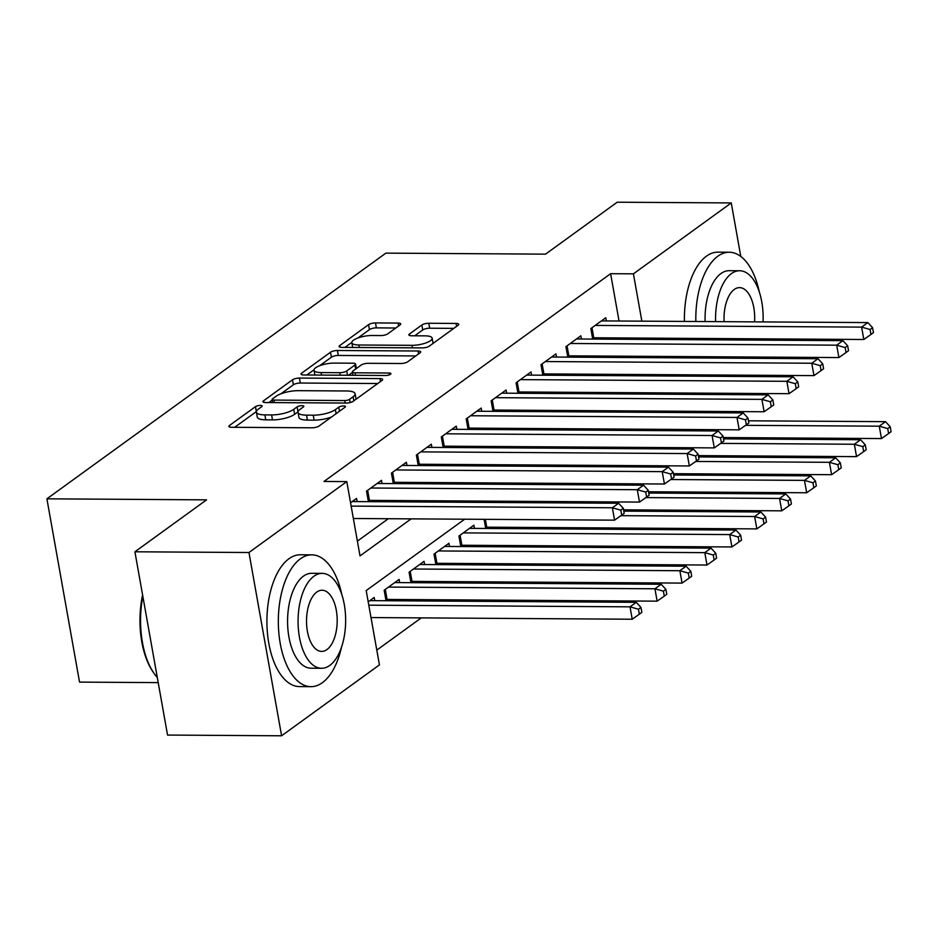 <?xml version="1.0" encoding="UTF-8"?>
<svg xmlns="http://www.w3.org/2000/svg" width="938" height="938" viewBox="0 0 938 938"><rect width="100%" height="100%" fill="white"/><g stroke="black" fill="none" stroke-linecap="round" stroke-linejoin="round"><path stroke-width="1.41" d="M260.318 405.415A3.623 1.079 -10.1 0 0 255.476 406.646L229.482 425.489A5.171 1.548 -10.1 0 0 228.86 426.415A5.171 1.548 -10.1 0 0 231.51 427.282L312.108 427.798A5.171 1.548 -10.1 0 0 319.037 426.051L345.032 407.209A3.623 1.079 -10.1 0 0 345.465 406.553A3.623 1.079 -10.1 0 0 343.613 405.955A3.623 1.079 -10.1 0 0 338.759 407.174L335.394 409.613A16.567 4.948 -10.1 0 1 313.233 415.194L306.527 415.147A16.567 4.948 -10.1 0 1 298.05 412.38A16.567 4.948 -10.1 0 1 300.019 409.39L303.384 406.951A3.623 1.079 -10.1 0 0 303.818 406.295A3.623 1.079 -10.1 0 0 301.966 405.685A3.623 1.079 -10.1 0 0 297.112 406.904L293.758 409.343A16.567 4.948 -10.1 0 1 271.598 414.924L264.879 414.889A16.567 4.948 -10.1 0 1 256.402 412.11A16.567 4.948 -10.1 0 1 258.372 409.12L261.737 406.682A3.623 1.079 -10.1 0 0 262.171 406.025A3.623 1.079 -10.1 0 0 260.318 405.415M256.402 411.559A3.623 1.079 -10.1 0 0 256.355 411.594L234.676 427.306M298.05 411.829A3.623 1.079 -10.1 0 0 298.003 411.864L294.638 414.303L293.758 409.343M400.127 324.876A5.171 1.548 -10.1 0 0 400.749 323.938A5.171 1.548 -10.1 0 0 398.099 323.071L375.493 322.93A5.171 1.548 -10.1 0 0 368.564 324.665L339.697 345.594A5.171 1.548 -10.1 0 0 339.075 346.532A5.171 1.548 -10.1 0 0 341.725 347.4L422.323 347.904A5.171 1.548 -10.1 0 0 429.252 346.169L458.119 325.24A5.171 1.548 -10.1 0 0 458.741 324.302A5.171 1.548 -10.1 0 0 456.091 323.434L428.772 323.258A5.171 1.548 -10.1 0 0 421.854 325.005L409.496 333.963A5.171 1.548 -10.1 0 0 408.874 334.901A5.171 1.548 -10.1 0 0 411.524 335.769L425.066 335.851A13.847 4.139 -10.1 0 1 432.16 338.172A13.847 4.139 -10.1 0 1 425.805 342.968A13.847 4.139 -10.1 0 1 411.981 345.336L358.926 344.996A13.847 4.139 -10.1 0 1 351.832 342.687A13.847 4.139 -10.1 0 1 358.187 337.879A13.847 4.139 -10.1 0 1 372.011 335.511L380.851 335.57A5.171 1.548 -10.1 0 0 387.781 333.822L400.127 324.876M464.673 519.206L366.195 590.577L379.433 664.89L281.599 735.791L167.55 735.064L134.908 551.79L206.571 499.848L46.9 498.828L385.881 253.131L545.541 254.151L617.204 202.209L731.253 202.936L740.785 256.449M134.908 551.79L248.957 552.517L346.79 481.604L360.016 555.906L411.125 518.866M619.045 321.007L610.615 273.697L323.973 481.464L346.79 481.604M610.615 273.697L633.42 273.837L731.253 202.936M299.398 378.073A5.171 1.548 -10.1 0 0 292.48 379.82L263.613 400.749A5.171 1.548 -10.1 0 0 262.992 401.687A5.171 1.548 -10.1 0 0 265.642 402.543L346.239 403.059A5.171 1.548 -10.1 0 0 353.169 401.312L382.036 380.394A5.171 1.548 -10.1 0 0 382.645 379.456A5.171 1.548 -10.1 0 0 380.007 378.589L299.398 378.073L300.289 383.032A5.171 1.548 -10.1 0 0 293.36 384.779L280.849 393.843M301.649 373.172L330.516 352.242A5.171 1.548 -10.1 0 1 337.446 350.495L418.043 351.011A5.171 1.548 -10.1 0 1 420.693 351.879A5.171 1.548 -10.1 0 1 420.072 352.817L407.725 361.775A5.171 1.548 -10.1 0 1 400.796 363.51L368.106 363.311A5.171 1.548 -10.1 0 0 361.189 365.046L352.993 370.991A5.171 1.548 -10.1 0 0 352.371 371.929A5.171 1.548 -10.1 0 0 355.021 372.796L389.047 373.007A3.623 1.079 -10.1 0 1 390.911 373.617A3.623 1.079 -10.1 0 1 389.247 374.872A3.623 1.079 -10.1 0 1 385.624 375.493L303.678 374.977A5.171 1.548 -10.1 0 1 301.039 374.11A5.171 1.548 -10.1 0 1 301.649 373.172L301.942 374.766M488.651 528.493L490.433 527.203M463.724 546.561L465.506 545.271M438.808 564.617L440.579 563.339M413.881 582.686L415.651 581.408M388.953 600.754L390.724 599.464M357.108 501.596L356.546 498.406L350.554 502.745M382.036 483.527L381.473 480.338L366.512 491.172L368.388 501.666M406.963 465.459L406.4 462.27L391.439 473.104L393.303 483.598M431.89 447.391L431.316 444.202L416.366 455.047L418.231 465.529M456.818 429.334L456.243 426.133L441.294 436.979L443.158 447.473M481.733 411.266L481.171 408.065L466.209 418.911L468.085 429.405M506.661 393.198L506.098 390.009L491.137 400.843L493.013 411.336M531.588 375.13L531.014 371.94L516.064 382.774L517.928 393.268M556.515 357.061L555.941 353.872L540.991 364.706L542.856 375.2M581.443 338.993L580.868 335.804L565.919 346.65L567.783 357.132M357.39 541.132L388.32 518.714M411.465 501.936L413.236 500.658M436.393 483.879L438.163 482.589M461.32 465.811L463.091 464.521M486.236 447.743L488.018 446.453M511.163 429.674L512.945 428.385M536.09 411.606L537.861 410.316M561.018 393.538L562.788 392.26M585.945 375.481L587.716 374.192M610.861 357.413L612.643 356.123M622.293 339.263L622.058 337.961M371.307 501.689L373.078 500.4M396.235 483.621L398.005 482.331M421.15 465.553L422.932 464.263M446.078 447.485L447.86 446.195M471.005 429.416L472.787 428.127M495.932 411.348L497.703 410.07M520.86 393.292L522.63 392.002M545.775 375.223L547.558 373.934M570.703 357.155L572.485 355.865M595.63 339.087L597.412 337.797M592.71 339.075L590.834 328.581L605.796 317.736L606.358 320.937M376.806 650.116L421.268 617.884M444.413 601.106L446.183 599.816M469.34 583.037L471.111 581.759M494.256 564.981L496.038 563.691M519.183 546.913L520.965 545.623M544.11 528.844L545.893 527.555M635.296 412.239L635.061 410.938M374.766 600.66L374.192 597.471L368.2 601.821M386.034 600.742L384.158 590.248L399.119 579.403L399.682 582.604M410.95 582.674L409.085 572.18L424.046 561.334L424.609 564.535M435.877 564.606L434.013 554.112L448.962 543.278L449.536 546.467M460.804 546.537L458.94 536.044L473.889 525.21L474.464 528.399M485.732 528.469L484.102 519.324M509.264 502.557L509.029 501.267M534.179 484.5L533.957 483.199M559.107 466.432L558.872 465.131M584.034 448.364L583.799 447.063M608.961 430.296L608.727 428.994M46.9 498.828L79.542 682.114L158.205 682.618M281.599 735.791L248.957 552.517M758.701 357.05L758.936 358.351M761.961 375.294L762.184 376.595M753.882 393.468L752.112 394.757M728.955 411.536L727.185 412.826M639.141 392.741L637.371 394.03M614.226 410.809L612.444 412.099M589.299 428.877L587.516 430.155M564.371 446.934L562.589 448.223M539.444 465.002L537.673 466.292M514.516 483.07L512.746 484.36M489.601 501.138L487.819 502.428M658.101 412.38L657.866 411.079M654.853 394.136L654.618 392.834M645.098 339.404L644.875 338.102M641.85 321.159L633.42 273.837M434.271 502.088L436.053 500.798M459.198 484.02L460.98 482.73M484.125 465.952L485.896 464.662M509.053 447.883L510.823 446.594M533.98 429.815L535.75 428.537M558.896 411.759L560.678 410.469M583.823 393.69L585.605 392.401M608.75 375.622L610.521 374.332M633.678 357.554L635.448 356.264M256.402 412.11L257.282 417.07A16.567 4.948 -10.1 0 0 265.759 419.837L264.879 414.889M294.638 414.303A16.567 4.948 -10.1 0 1 272.477 419.884L265.759 419.837M298.05 412.38L298.929 417.34A16.567 4.948 -10.1 0 0 307.406 420.107L306.527 415.147M331.548 416.988A16.567 4.948 -10.1 0 1 314.124 420.142L307.406 420.107M377.709 383.525L300.289 383.032M272.243 400.08L268.807 402.566M272.571 398.838A3.623 1.079 -10.1 0 0 272.137 399.494A3.623 1.079 -10.1 0 0 273.99 400.092L344.738 400.549A3.623 1.079 -10.1 0 0 349.581 399.33L353.134 396.751A16.567 4.948 -10.1 0 0 355.115 393.761A16.567 4.948 -10.1 0 0 346.638 390.982L298.272 390.677A16.567 4.948 -10.1 0 0 276.112 396.258L272.571 398.838M355.983 399.271A16.567 4.948 -10.1 0 0 355.994 398.709L355.115 393.761M306.855 374.989L314.019 369.795M319.624 365.738L331.407 357.202L330.516 352.242M415.757 355.948L338.325 355.455A5.171 1.548 -10.1 0 0 331.407 357.202M334.186 363.088A13.847 4.139 -10.1 0 0 320.374 365.457A13.847 4.139 -10.1 0 0 314.019 370.264A13.847 4.139 -10.1 0 0 321.101 372.574L339.791 372.703A5.171 1.548 -10.1 0 0 346.72 370.956L354.916 365.011A5.171 1.548 -10.1 0 0 355.537 364.073A5.171 1.548 -10.1 0 0 352.887 363.205L334.186 363.088M352.454 372.386L348.502 375.259M433.063 343.402A13.847 4.139 -10.1 0 0 433.039 343.12L432.16 338.172M453.804 328.37L429.663 328.218A5.171 1.548 -10.1 0 0 422.733 329.965L414.702 335.781M395.813 328.007L376.373 327.878A5.171 1.548 -10.1 0 0 369.443 329.625L357.917 337.985M351.82 342.405L344.903 347.412M371.002 617.567L632.224 619.232L630.019 606.839L636.245 602.325L369.83 600.637M368.798 605.186L630.019 606.839L638.473 609.243L639.353 614.191L641.85 612.385L640.971 607.437L638.473 609.243M636.245 602.325L640.971 607.437M639.353 614.191L632.224 619.232M353.356 518.503L614.578 520.156L612.362 507.775L351.152 506.11M620.827 510.166L621.706 515.126L624.204 513.321L623.324 508.361L620.827 510.166L612.362 507.775L618.599 503.26L352.184 501.56M614.578 520.156L621.706 515.126M623.324 508.361L618.599 503.26M142.846 596.334A65.906 33.053 90.4 0 0 154.102 673.472L153.199 672.171A64.323 32.255 -89.6 0 1 142.599 594.985M154.102 673.472A65.906 33.053 90.4 0 0 157.303 677.529M341.842 594.692A65.906 33.053 90.4 0 0 311.791 554.85A65.906 33.053 90.4 0 0 300.336 558.837A65.906 33.053 90.4 0 0 278.762 632.118A65.906 33.053 90.4 0 0 310.947 686.663A65.906 33.053 90.4 0 0 322.402 682.676A65.906 33.053 90.4 0 0 341.514 647.208M311.791 554.85L300.383 554.768A65.906 33.053 90.4 0 0 288.927 558.767A65.906 33.053 90.4 0 0 267.353 632.048A65.906 33.053 90.4 0 0 299.539 686.593L310.947 686.663M321.558 668.278L311.064 668.208A47.451 23.79 -89.6 0 1 287.884 628.941A47.451 23.79 -89.6 0 1 303.431 576.178A47.451 23.79 -89.6 0 1 311.674 573.306L322.156 573.364A47.451 23.79 90.4 0 0 313.913 576.237A47.451 23.79 90.4 0 0 298.378 628.999A47.451 23.79 90.4 0 0 321.558 668.278A47.451 23.79 90.4 0 0 329.801 665.405A47.451 23.79 90.4 0 0 345.336 612.643A47.451 23.79 90.4 0 0 322.156 573.364M326.975 649.553A30.579 15.336 90.4 0 0 336.988 615.551A30.579 15.336 90.4 0 0 322.051 590.236A30.579 15.336 90.4 0 0 316.739 592.089A30.579 15.336 90.4 0 0 306.726 626.092A30.579 15.336 90.4 0 0 321.664 651.406A30.579 15.336 90.4 0 0 326.975 649.553M759.334 292.081A65.906 33.053 90.4 0 0 729.283 252.24A65.906 33.053 90.4 0 0 717.828 256.226A65.906 33.053 90.4 0 0 695.832 321.5M697.321 338.43A65.906 33.053 90.4 0 0 697.532 339.732M701.87 356.686A65.906 33.053 90.4 0 0 702.351 357.988M711.86 374.977A65.906 33.053 90.4 0 0 713.021 376.279M729.283 252.24L717.875 252.158A65.906 33.053 90.4 0 0 706.431 256.156A65.906 33.053 90.4 0 0 684.435 321.429M685.913 338.36A65.906 33.053 90.4 0 0 686.124 339.662M690.462 356.616A65.906 33.053 90.4 0 0 690.943 357.917M700.452 374.907A65.906 33.053 90.4 0 0 701.612 376.208M715.811 358.082A47.451 23.79 -89.6 0 1 714.85 356.768M707.58 339.802A47.451 23.79 -89.6 0 1 707.264 338.501M705.106 321.558A47.451 23.79 -89.6 0 1 720.923 273.568A47.451 23.79 -89.6 0 1 729.166 270.695L739.648 270.754A47.451 23.79 90.4 0 0 731.405 273.626A47.451 23.79 90.4 0 0 715.6 321.628M717.758 338.571A47.451 23.79 90.4 0 0 718.074 339.861M725.344 356.839A47.451 23.79 90.4 0 0 726.305 358.14M749.978 340.072A30.579 15.336 90.4 0 0 750.599 338.77M754.562 321.875A30.579 15.336 90.4 0 0 739.543 287.626A30.579 15.336 90.4 0 0 734.231 289.479A30.579 15.336 90.4 0 0 724.101 321.675M727.841 338.63A30.579 15.336 90.4 0 0 728.451 339.931M751.889 358.304A47.451 23.79 90.4 0 0 752.862 357.015M760.355 340.131A47.451 23.79 90.4 0 0 760.683 338.841M763.051 321.933A47.451 23.79 90.4 0 0 739.648 270.754M743.963 376.478A65.906 33.053 90.4 0 0 745.147 375.188M754.867 358.328A65.906 33.053 90.4 0 0 755.36 357.026M385.811 599.499A5.276 1.571 169.9 0 1 387.077 599.441L657.139 601.164L654.935 588.783L661.173 584.257L394.757 582.568M388.52 587.082L654.935 588.783L663.4 591.175L664.28 596.134L666.777 594.317L665.898 589.369L663.4 591.175M661.173 584.257L665.898 589.369M664.28 596.134L657.139 601.164M410.738 581.431A5.276 1.571 169.9 0 1 412.005 581.384L682.067 583.096L679.862 570.714L686.1 566.2L419.685 564.5M413.447 569.014L679.862 570.714L688.328 573.106L689.207 578.066L691.705 576.26L690.814 571.301L688.328 573.106M686.1 566.2L690.814 571.301M689.207 578.066L682.067 583.096M435.654 563.363A5.276 1.571 169.9 0 1 436.932 563.316L706.994 565.028L704.79 552.646L711.016 548.132L444.6 546.432M438.374 550.946L704.79 552.646L713.255 555.038L714.135 559.998L716.62 558.192L715.741 553.232L713.255 555.038M711.016 548.132L715.741 553.232M714.135 559.998L706.994 565.028M460.581 545.295A5.276 1.571 169.9 0 1 461.859 545.248L731.921 546.96L729.717 534.578L735.943 530.064L469.528 528.364M463.302 532.89L729.717 534.578L738.171 536.982L739.062 541.93L741.548 540.124L740.668 535.164L738.171 536.982M735.943 530.064L740.668 535.164M739.062 541.93L731.921 546.96M367.649 490.351L369.431 500.376L639.493 502.088L637.289 489.706L370.873 488.018M645.754 492.11L646.634 497.058L649.131 495.252L648.252 490.293L645.754 492.11L637.289 489.706L643.527 485.192L377.111 483.492M369.431 500.376A5.276 1.571 -10.1 0 0 368.165 500.435M639.493 502.088L646.634 497.058M648.252 490.293L643.527 485.192M392.576 472.283L394.359 482.308L664.421 484.02L662.216 471.638L395.801 469.95M670.682 474.042L671.561 478.99L674.059 477.184L673.167 472.236L670.682 474.042L662.216 471.638L668.454 467.124L402.027 465.436M394.359 482.308A5.276 1.571 -10.1 0 0 393.092 482.367M664.421 484.02L671.561 478.99M673.167 472.236L668.454 467.124M417.492 454.226L419.286 464.24L689.348 465.963L687.144 453.57L420.728 451.882M695.609 455.974L696.488 460.921L698.974 459.116L698.095 454.168L695.609 455.974L687.144 453.57L693.37 449.056L426.954 447.367M419.286 464.24A5.276 1.571 -10.1 0 0 418.008 464.298M689.348 465.963L696.488 460.921M698.095 454.168L693.37 449.056M442.419 436.158L444.213 446.171L714.275 447.895L712.071 435.513L445.656 433.813M720.525 437.905L721.416 442.865L723.902 441.048L723.022 436.1L720.525 437.905L712.071 435.513L718.297 430.988L451.882 429.299M444.213 446.171A5.276 1.571 -10.1 0 0 442.935 446.23M714.275 447.895L721.416 442.865M723.022 436.1L718.297 430.988M485.509 527.238A5.276 1.571 169.9 0 1 486.775 527.179L756.849 528.891L754.644 516.51L760.87 511.996L623.817 511.128M620.944 515.666L754.644 516.51L763.098 518.913L763.978 523.861L766.475 522.056L765.596 517.108L763.098 518.913M760.87 511.996L765.596 517.108M763.978 523.861L756.849 528.891M467.347 418.09L469.129 428.115L739.203 429.827L736.987 417.445L470.571 415.745M745.452 419.837L746.331 424.797L748.829 422.991L747.949 418.031L745.452 419.837L736.987 417.445L743.224 412.919L476.809 411.231M469.129 428.115A5.276 1.571 -10.1 0 0 467.863 428.162M739.203 429.827L746.331 424.797M747.949 418.031L743.224 412.919M623.582 509.826L781.764 510.835L779.56 498.441L785.798 493.927L648.733 493.06M645.872 497.597L779.56 498.441L788.026 500.845L788.905 505.793L791.402 503.987L790.523 499.039L788.026 500.845M785.798 493.927L790.523 499.039M788.905 505.793L781.764 510.835M492.274 400.022L494.056 410.047L764.118 411.759L761.914 399.377L495.499 397.677M770.379 401.769L771.259 406.729L773.756 404.923L772.865 399.963L770.379 401.769L761.914 399.377L768.152 394.863L501.736 393.163M494.056 410.047A5.276 1.571 -10.1 0 0 492.79 410.094M764.118 411.759L771.259 406.729M772.865 399.963L768.152 394.863M648.51 491.758L806.692 492.767L804.487 480.385L810.725 475.859L673.66 474.991M670.799 479.529L804.487 480.385L812.953 482.777L813.832 487.737L816.33 485.919L815.439 480.971L812.953 482.777M810.725 475.859L815.439 480.971M813.832 487.737L806.692 492.767M517.201 381.954L518.984 391.978L789.046 393.69L786.841 381.309L520.426 379.62M795.307 383.712L796.186 388.66L798.684 386.855L797.792 381.895L795.307 383.712L786.841 381.309L793.067 376.795L526.652 375.094M518.984 391.978A5.276 1.571 -10.1 0 0 517.717 392.025M789.046 393.69L796.186 388.66M797.792 381.895L793.067 376.795M673.425 473.69L831.619 474.698L829.415 462.317L835.641 457.791L698.587 456.923M695.726 461.461L829.415 462.317L837.88 464.709L838.76 469.668L841.245 467.863L840.366 462.903L837.88 464.709M835.641 457.791L840.366 462.903M838.76 469.668L831.619 474.698M542.117 363.885L543.911 373.91L813.973 375.622L811.769 363.241L545.353 361.552M820.222 365.644L821.113 370.592L823.599 368.786L822.72 363.838L820.222 365.644L811.769 363.241L817.995 358.726L551.579 357.038M543.911 373.91A5.276 1.571 -10.1 0 0 542.633 373.969M813.973 375.622L821.113 370.592M822.72 363.838L817.995 358.726M698.353 455.622L856.546 456.63L854.342 444.249L860.568 439.734L723.515 438.855M720.654 443.393L854.342 444.249L862.796 446.64L863.687 451.6L866.173 449.794L865.293 444.835L862.796 446.64M860.568 439.734L865.293 444.835M863.687 451.6L856.546 456.63M567.044 345.829L568.827 355.842L838.9 357.566L836.696 345.172L570.281 343.484M845.15 347.576L846.041 352.524L848.527 350.718L847.647 345.77L845.15 347.576L836.696 345.172L842.922 340.658L576.507 338.97M568.827 355.842A5.276 1.571 -10.1 0 0 567.56 355.901M838.9 357.566L846.041 352.524M847.647 345.77L842.922 340.658M723.28 437.554L881.474 438.562L879.258 426.18L885.495 421.666L748.442 420.799M745.569 425.336L879.258 426.18L887.723 428.584L888.603 433.532L891.1 431.726L890.221 426.767L887.723 428.584M885.495 421.666L890.221 426.767M888.603 433.532L881.474 438.562M591.972 327.761L593.754 337.774L863.828 339.497L861.612 327.116L595.196 325.416M870.077 329.508L870.956 334.456L873.454 332.65L872.575 327.702L870.077 329.508L861.612 327.116L867.849 322.59L601.434 320.902M593.754 337.774A5.276 1.571 -10.1 0 0 592.488 337.832M863.828 339.497L870.956 334.456M872.575 327.702L867.849 322.59M256.355 411.594L255.476 406.646M339.486 411.231L338.759 407.174M298.003 411.864L297.112 406.904M272.477 419.884L271.598 414.924M314.124 420.142L313.233 415.194M336.121 413.67L335.394 409.613M229.763 427.083L229.482 425.489M380.523 381.485L380.007 378.589M263.895 402.343L263.613 400.749M293.36 384.779L292.48 379.82M274.435 402.601L273.99 400.092M345.184 403.059L344.738 400.549M350.155 402.554L349.581 399.33M353.861 400.807L353.134 396.751M338.325 355.455L337.446 350.495M418.559 353.907L418.043 351.011M355.467 375.306L355.021 372.796M389.376 374.825L389.047 373.007M321.546 375.083L321.101 372.574M340.248 375.2L339.791 372.703M347.482 375.247L346.72 370.956M355.643 369.068L354.916 365.011M359.371 347.506L358.926 344.996M412.427 347.846L411.981 345.336M409.777 335.57L409.496 333.963M422.733 329.965L421.854 325.005M429.663 328.218L428.772 323.258M456.607 326.342L456.091 323.434M339.978 347.201L339.697 345.594M369.443 329.625L368.564 324.665M376.373 327.878L375.493 322.93M398.615 325.967L398.099 323.071M387.077 599.441L385.295 589.427M412.005 581.384L410.223 571.359M436.932 563.316L435.15 553.291M461.859 545.248L460.066 535.223M486.775 527.179L485.38 519.335M510.542 502.569L510.307 501.267M535.469 484.5L535.235 483.199M560.385 466.432L560.162 465.142M585.312 448.376L585.078 447.074M610.239 430.308L610.005 429.006M272.688 402.59L272.137 399.494M352.969 375.282L352.371 371.929M314.863 375.048L314.019 370.264M356.334 368.564L355.537 364.073M352.688 347.47L351.832 342.687"/></g></svg>
